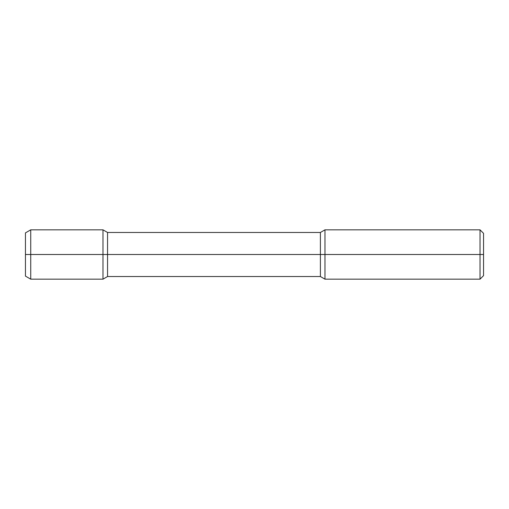 <?xml version="1.0" encoding="UTF-8"?>
<svg xmlns="http://www.w3.org/2000/svg" width="509" height="509" viewBox="0 0 509 509"><rect width="100%" height="100%" fill="white"/><g stroke="black" fill="none" stroke-linecap="round" stroke-linejoin="round"><path stroke-width="0.76" d="M480.025 229.833L483.55 233.357L483.55 254.5L480.025 254.5L480.025 279.167L324.977 279.167L324.977 229.833L480.025 229.833L480.025 254.5L102.977 254.5L102.977 279.167L107.552 276.527L107.552 254.5L25.45 254.5L25.45 232.887L30.737 229.833L30.737 254.5L25.45 254.5L25.45 276.113L30.737 279.167L30.737 254.5L102.977 254.5L102.977 229.833L107.552 232.473L107.552 254.5L320.396 254.5L320.396 232.473L324.977 229.833M324.977 279.167L320.396 276.527L320.396 254.5L483.55 254.5L483.55 275.643L480.025 279.167M320.396 276.527L107.552 276.527M320.396 232.473L107.552 232.473M30.737 279.167L102.977 279.167M30.737 229.833L102.977 229.833"/></g></svg>
